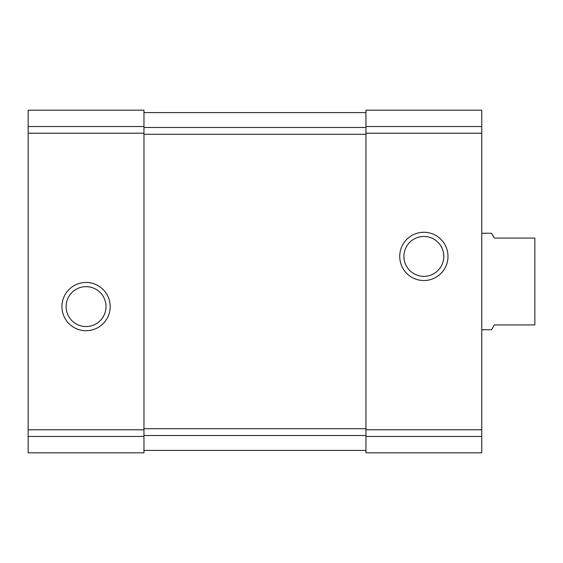<?xml version="1.0" encoding="UTF-8"?>
<svg xmlns="http://www.w3.org/2000/svg" width="563" height="563" viewBox="0 0 563 563"><rect width="100%" height="100%" fill="white"/><g stroke="black" fill="none" stroke-linecap="round" stroke-linejoin="round"><path stroke-width="0.84" d="M28.15 436.473L28.15 110.186L143.966 110.186L28.15 110.186L143.966 110.186L143.966 452.814L28.15 452.814L28.15 436.473L143.966 436.473M61.93 306.596A24.132 24.132 0 0 0 98.124 327.49A24.132 24.132 0 0 0 98.124 285.694A24.132 24.132 0 0 0 61.93 306.596M365.95 436.473L365.95 110.186L481.766 110.186L365.95 110.186L481.766 110.186L481.766 452.814L365.95 452.814L365.95 436.473L481.766 436.473M399.73 256.404A24.132 24.132 0 0 0 435.924 277.306A24.132 24.132 0 0 0 435.924 235.51A24.132 24.132 0 0 0 399.73 256.404M143.966 450.4L365.95 450.4M143.966 112.6L365.95 112.6M403.91 256.404A19.951 19.951 0 0 0 433.834 273.681A19.951 19.951 0 0 0 433.834 239.127A19.951 19.951 0 0 0 403.91 256.404M66.11 306.596A19.951 19.951 0 0 0 96.034 323.873A19.951 19.951 0 0 0 96.034 289.319A19.951 19.951 0 0 0 66.11 306.596M481.766 329.756L491.527 329.756L494.314 324.928L534.85 324.928L534.85 238.072L494.314 238.072L491.527 233.244L481.766 233.244M28.15 126.527L143.966 126.527M28.15 133.22L143.966 133.22M28.15 429.78L143.966 429.78M365.95 126.527L481.766 126.527M365.95 133.22L481.766 133.22M365.95 429.78L481.766 429.78M143.966 435.502L365.95 435.502M143.966 428.71L365.95 428.71M143.966 134.29L365.95 134.29M143.966 127.498L365.95 127.498"/></g></svg>
